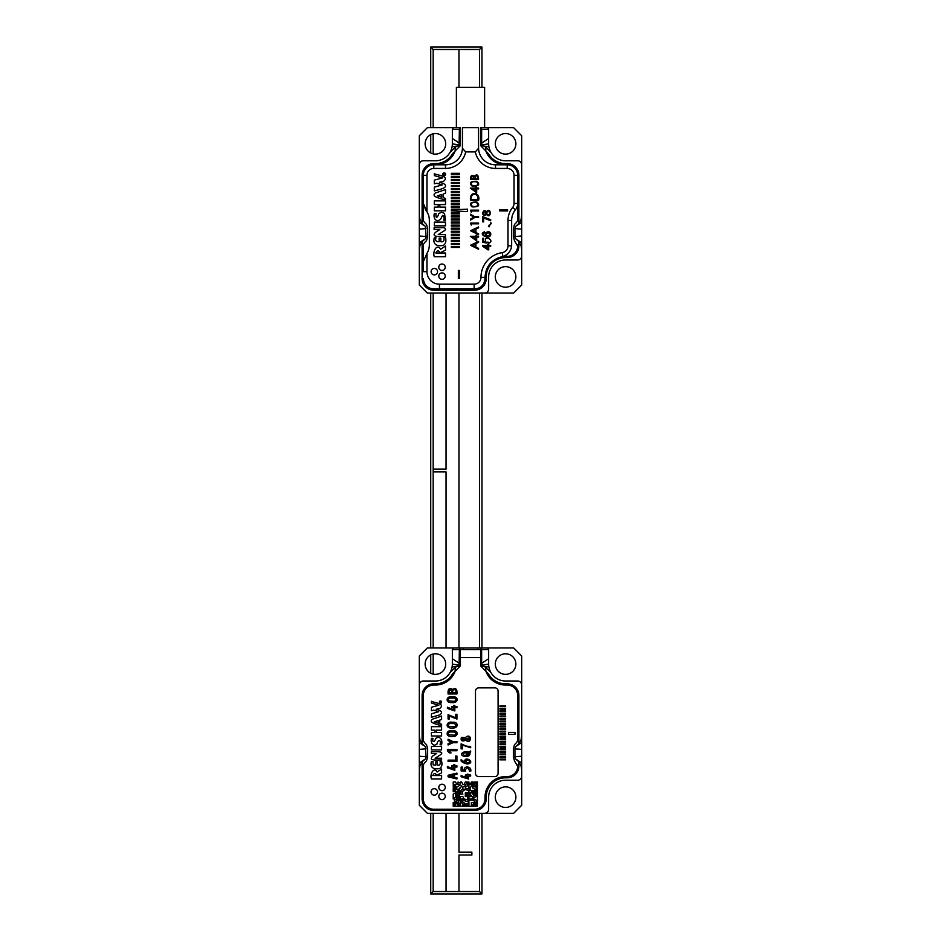 <?xml version="1.0" encoding="UTF-8"?>
<svg xmlns="http://www.w3.org/2000/svg" width="941" height="941" viewBox="0 0 941 941"><rect width="100%" height="100%" fill="white"/><g stroke="black" fill="none" stroke-linecap="round" stroke-linejoin="round"><path stroke-width="1.41" d="M486.238 796.604A8.869 8.869 0 0 1 484.697 801.356M515.609 746.66L518.891 743.743L518.891 735.662C518.714 739.403 517.244 742.402 514.48 744.637L513.386 748.918L513.386 756.682L514.48 760.963L518.726 768.056L518.891 766.103A11.692 11.692 0 0 1 507.199 777.807A11.692 11.692 0 0 0 518.891 766.103L518.891 761.845L515.609 758.94L514.939 756.764L514.939 748.836L515.609 746.66L518.891 743.755L521.079 739.697L521.714 735.662L521.714 763.08L515.609 758.94M459.361 649.561L452.35 649.561L452.35 664.075A16.938 16.938 0 0 1 435.412 681.013A16.938 16.938 0 0 0 450.08 672.544L455.173 667.487L459.114 665.193L459.361 649.561L460.372 647.949L460.349 665.91L452.527 673.956A19.761 19.761 0 0 1 435.412 683.836L433.801 683.836A11.692 11.692 0 0 0 422.109 695.528L422.109 735.662C422.274 739.391 423.756 742.39 426.52 744.637L427.614 748.918L427.614 756.682L426.52 760.963C423.756 763.198 422.286 766.197 422.109 769.938L422.109 798.78A11.692 11.692 0 0 0 433.801 810.472L474.535 810.472A11.692 11.692 0 0 0 486.226 798.78L486.226 797.156A19.361 19.361 0 0 1 505.588 777.807L507.199 777.807M422.109 735.662L422.109 743.755L425.391 746.66L422.109 743.755L419.921 739.697L419.286 735.662L419.286 685.048A4.035 4.035 0 0 1 423.321 681.013L435.412 681.013M518.891 735.662L518.891 695.528A11.692 11.692 0 0 0 507.199 683.836L505.588 683.836A19.761 19.761 0 0 1 488.473 673.956L480.651 665.91L480.628 647.949L513.657 647.949L521.714 656.006L521.714 735.662M419.286 685.048L419.286 656.006L427.343 647.949L460.349 647.949M481.792 647.949L459.208 647.949M452.35 649.561A1.611 1.611 0 0 1 453.962 647.949M482.145 666.04L488.908 667.016A16.938 16.938 0 0 1 488.65 664.075L488.65 658.7L481.639 663.37L481.886 665.193L485.827 667.487L490.92 672.544A16.938 16.938 0 0 1 488.908 667.016A16.938 16.938 0 0 0 505.588 681.013A16.938 16.938 0 0 1 490.92 672.544M487.038 647.949A1.611 1.611 0 0 1 488.65 649.561L488.65 658.7M516.15 759.316L518.891 761.857L521.079 765.903L521.714 769.938L521.714 805.225L513.657 813.295L427.343 813.295L419.286 805.225L419.286 769.938L419.921 765.903L422.109 761.845L425.391 758.94L426.061 756.764L425.391 746.66M484.615 813.295A4.035 4.035 0 0 0 488.65 809.26L488.65 797.156A16.938 16.938 0 0 1 505.588 780.218L517.679 780.218A4.035 4.035 0 0 0 521.714 776.196M521.714 685.048A4.035 4.035 0 0 0 517.679 681.013L505.588 681.013M419.286 769.938L419.286 763.08L424.262 759.705M419.286 735.662L419.286 763.08M521.714 769.938L521.714 763.08M495.307 797.156A10.28 10.28 0 0 0 510.728 806.072A10.28 10.28 0 0 0 510.728 788.252A10.28 10.28 0 0 0 495.307 797.156M425.132 664.075A10.28 10.28 0 0 0 440.553 672.98A10.28 10.28 0 0 0 440.553 655.171A10.28 10.28 0 0 0 425.132 664.075M495.307 664.075A10.28 10.28 0 0 0 510.728 672.98A10.28 10.28 0 0 0 510.728 655.171A10.28 10.28 0 0 0 495.307 664.075M509.787 776.266A8.869 8.869 0 0 1 505.035 777.807M521.714 742.52L516.727 745.895M521.714 749.377L514.939 748.836M521.714 756.223L514.057 756.835M480.651 647.949L481.639 649.561L481.639 663.37M488.65 664.075L481.016 665.334M452.35 658.7L459.361 663.37M452.35 664.075L459.984 665.334M452.092 667.016L458.855 666.04M419.286 742.52L424.273 745.895M419.286 749.377L426.061 748.836M419.286 756.223L426.943 756.835M422.109 769.938L422.109 761.845L425.391 758.94M477.757 647.949L477.757 649.561M463.243 647.949L463.243 649.561M439.494 702.08L439.776 702.774C441.858 702.304 441.858 701.833 439.776 701.374L439.494 702.08M441.164 701.704L441.164 702.539L439.8 702.539L441.164 701.704M436.506 753.529L431.319 753.529L431.319 751.8C435.53 751.835 444.623 750.953 440.87 754.517L435.083 758.223L441.611 758.223L441.611 759.952C437.506 759.869 427.873 761.198 432.648 756.093L436.506 753.529M439.741 720.1L439.741 723.641L441.611 724.299L441.611 725.876C436.612 724.111 428.19 722.747 432.319 719.253L441.611 716.042L441.611 719.5L439.741 720.1M452.456 730.769C446.069 729.299 444.87 737.109 451.939 736.497C459.09 737.262 458.502 729.698 452.456 730.769M452.456 722.288C446.069 720.818 444.87 728.628 451.939 728.016C459.09 728.781 458.502 721.218 452.456 722.288M452.456 696.858C446.069 695.387 444.87 703.198 451.939 702.586C459.09 703.35 458.502 695.787 452.456 696.858M451.045 752.906L448.928 750.742L456.938 750.742L456.938 749.507L447.41 749.507L447.41 750.836L449.363 752.906L451.045 752.906M453.562 765.821L453.562 764.798L454.821 764.798L454.821 765.821L456.938 765.821L456.938 767.044L454.821 767.044L454.821 770.303L447.41 767.797L447.41 766.55L453.562 769.068L453.562 767.044L451.668 767.044L451.668 765.821L453.562 765.821M453.562 705.444L453.562 706.468L451.668 706.468L451.668 707.691L453.562 707.691L453.562 709.714L447.41 707.197L447.41 708.444L454.821 710.949L454.821 707.691L456.938 707.691L456.938 706.468L454.821 706.468L454.821 705.444L453.562 705.444M456.938 777.772L454.35 777.184L454.35 774.902L456.938 774.302L456.938 773.09L448.069 775.266L448.069 776.807L456.938 778.983L456.938 777.772M455.691 756.07L455.691 760.14L448.069 760.14L448.069 761.363L456.938 761.363L456.938 756.07L455.691 756.07M448.069 740.579L451.398 742.131L448.069 743.672L448.069 744.99L452.809 742.743L456.938 742.743L456.938 741.508L452.797 741.508L448.069 739.25L448.069 740.579M455.691 714.278L455.691 717.76L448.069 714.678L448.069 718.995L449.327 718.995L449.327 715.995L456.938 719.089L456.938 714.278L455.691 714.278M448.069 691.176L448.069 693.987L456.938 693.987C457.35 689.047 455.797 687.542 452.256 689.471C450.104 687.8 448.704 688.365 448.069 691.176M465.466 737.709L461.419 737.379C460.561 740.308 461.549 741.414 464.384 740.708L465.325 739.838C471.853 745.919 472.006 732.169 465.783 737.297L465.466 737.709M467.277 774.09L467.277 774.996L465.383 774.996L465.383 776.09L467.277 776.09L467.277 777.889L461.125 775.643L461.125 776.76L468.536 778.983L468.536 776.09L470.653 776.09L470.653 774.996L467.277 774.09M464.242 770.126L462.384 769.997L462.384 767.08L461.125 767.08L461.125 770.926L465.572 771.149L465.501 769.644C467.312 767.068 468.653 767.574 469.512 771.149L470.771 771.149C471.782 766.092 463.56 765.492 464.242 770.126M467.23 764.021C476.84 762.704 463.666 754.706 464.795 762.222L461.125 759.693L461.125 761.057C462.725 762.516 464.76 763.504 467.23 764.021M462.384 748.848L462.384 745.119L470.653 747.754L470.653 746.66L466.195 746.037L461.125 743.837L461.125 748.848L462.384 748.848M469.594 752.894L470.618 752.282L470.653 750.989L468.618 752.235C465.266 750.165 458.526 753.87 463.113 756.011C467.653 757.082 469.935 756.246 469.971 753.518L469.594 752.894M499.942 759.058L499.942 759.857L505.588 759.857L505.588 759.058L499.942 759.058M499.942 756.517L499.942 757.317L505.588 757.317L505.588 756.517L499.942 756.517M499.942 753.988L499.942 754.788L505.588 754.788L505.588 753.988L499.942 753.988M499.942 751.447L499.942 752.247L505.588 752.247L505.588 751.447L499.942 751.447M499.942 748.918L499.942 749.718L505.588 749.718L505.588 748.918L499.942 748.918M499.942 746.378L499.942 747.178L505.588 747.178L505.588 746.378L499.942 746.378M499.942 743.837L499.942 744.649L505.588 744.649L505.588 743.837L499.942 743.837M499.942 741.308L499.942 742.108L505.588 742.108L505.588 741.308L499.942 741.308M499.942 738.767L499.942 739.579L505.588 739.579L505.588 738.767L499.942 738.767M499.942 736.238L499.942 737.038L505.588 737.038L505.588 736.238L499.942 736.238M499.942 733.698L499.942 734.509L505.588 734.509L505.588 733.698L499.942 733.698M499.942 731.169L499.942 731.969L505.588 731.969L505.588 731.169L499.942 731.169M499.942 728.628L499.942 729.44L505.588 729.44L505.588 728.628L499.942 728.628M499.942 726.099L499.942 726.899L505.588 726.899L505.588 726.099L499.942 726.099M499.942 723.558L499.942 724.37L505.588 724.37L505.588 723.558L499.942 723.558M499.942 721.029L499.942 721.829L505.588 721.829L505.588 721.029L499.942 721.029M499.942 718.489L499.942 719.3L505.588 719.3L505.588 718.489L499.942 718.489M499.942 715.96L499.942 716.76L505.588 716.76L505.588 715.96L499.942 715.96M499.942 713.419L499.942 714.231L505.588 714.231L505.588 713.419L499.942 713.419M499.942 710.89L499.942 711.69L505.588 711.69L505.588 710.89L499.942 710.89M499.942 708.35L499.942 709.161L505.588 709.161L505.588 708.35L499.942 708.35M499.942 705.821L499.942 706.62L505.588 706.62L505.588 705.821L499.942 705.821M508.563 732.404L508.563 734.427L515.009 734.427L515.009 732.404L508.563 732.404M455.385 670.474A20.973 20.973 0 0 1 435.412 685.048L433.801 685.048A10.48 10.48 0 0 0 423.321 695.528L423.321 740.685M517.679 764.915L517.679 766.103A10.48 10.48 0 0 1 507.199 776.596L505.588 776.596A20.573 20.573 0 0 0 485.015 797.156L485.015 798.78A10.48 10.48 0 0 1 474.535 809.26L433.801 809.26A10.48 10.48 0 0 1 423.321 798.78L423.321 764.915M485.615 670.474A20.973 20.973 0 0 0 505.588 685.048L507.199 685.048A10.48 10.48 0 0 1 517.679 695.528L517.679 740.685M434.283 788.687A3.223 3.223 0 0 0 431.496 793.534A3.223 3.223 0 0 0 437.083 793.534A3.223 3.223 0 0 0 434.283 788.687M442.023 793.157A3.223 3.223 0 0 0 439.235 798.003A3.223 3.223 0 0 0 444.822 798.003A3.223 3.223 0 0 0 442.023 793.157M442.023 784.218A3.223 3.223 0 0 0 439.235 789.064A3.223 3.223 0 0 0 444.822 789.064A3.223 3.223 0 0 0 442.023 784.218M498.083 691.094L498.083 773.373A3.223 3.223 0 0 1 494.86 776.596L478.722 776.596A3.223 3.223 0 0 1 475.499 773.373L475.499 691.094A3.223 3.223 0 0 1 478.722 687.871L494.86 687.871A3.223 3.223 0 0 1 498.083 691.094M436.071 709.279C441.705 710.514 442.976 712.372 439.847 714.866L431.413 717.289L431.413 713.807L438.729 711.702L433.601 710.161L431.413 710.726L431.413 707.244L438.835 705.244L431.413 703.056L431.413 701.304C434.601 702.88 445.469 703.503 439.941 708.302L436.071 709.279M436.495 730.134L436.495 732.521L441.611 732.521L441.611 735.98L431.413 735.98L431.413 732.521L434.989 732.521L434.989 730.134L431.413 730.134L431.413 726.675L441.611 726.675L441.611 730.134L436.495 730.134M440.117 744.754C441.282 738.438 437.377 740.167 437.071 743.943L434.683 745.237C431.801 744.66 430.707 742.355 431.413 738.32L432.919 738.32C432.025 743.837 435.412 741.237 435.518 738.45L438.047 737.238C441.235 737.897 442.423 740.402 441.611 744.754L440.117 744.754M431.413 746.472L441.611 746.472L441.611 749.918L431.413 749.918L431.413 746.472M432.825 775.525L441.611 775.525L441.611 778.983L431.413 778.983C429.625 773.855 434.083 766.433 437.106 772.032L441.611 769.02L441.611 772.914L436.6 775.313C435.33 772.867 434.072 772.937 432.825 775.525M435.801 765.08L433.154 764.939L432.919 761.422L431.413 761.422C429.684 768.032 434.224 769.585 439.588 768.538C441.729 767.209 442.399 764.786 441.611 761.281L440.117 761.281C440.659 764.374 439.729 765.645 437.294 765.08L437.294 761.81L435.801 761.81L435.801 765.08M439.647 702.939C439.129 701.221 439.682 700.645 441.329 701.21C441.858 702.892 441.294 703.468 439.647 702.939M460.69 649.561L480.31 649.561M466.854 752.8L467.454 752.965L466.277 753.659L466.277 754.917L468.606 753.518C469.171 755.141 467.571 755.705 463.831 755.188C462.219 753.6 463.219 752.812 466.854 752.8M468.971 762.528C466.348 763.104 465.477 762.41 466.371 760.41C469.03 759.834 469.9 760.54 468.971 762.528M466.724 739.791L465.995 738.838L469.053 737.779L469.041 739.967L466.724 739.791M464.125 738.12L464.125 739.638C462.607 740.32 462.043 739.791 462.443 738.062L464.125 738.12M455.691 692.764L452.844 692.764C451.68 688.389 457.055 688.93 455.691 692.764M451.704 690.87L451.704 692.764L449.327 692.764C449.445 689.671 450.233 689.047 451.704 690.87M453.091 775.196L453.103 776.866L449.422 776.031L453.091 775.196M450.633 698.081L454.15 698.128C456.256 699.092 456.361 700.139 454.456 701.28L448.728 700.845C447.951 699.175 448.586 698.257 450.633 698.081M450.633 723.523L454.15 723.57C456.256 724.523 456.361 725.582 454.456 726.723L448.728 726.287C447.951 724.617 448.586 723.688 450.633 723.523M450.633 731.992L454.15 732.039C456.256 733.004 456.361 734.062 454.456 735.203L448.728 734.768C447.951 733.098 448.586 732.169 450.633 731.992M431.413 738.32L431.46 742.32M438.33 720.547L434.201 721.806L438.33 723.17L438.33 720.547M474.135 289.016L474.535 289.016C480.91 288.393 484.403 284.9 485.015 278.536L485.015 277.301L485.015 278.536C484.403 284.9 480.91 288.393 474.535 289.016L439.447 289.016L474.135 289.016L474.135 284.182A6.858 6.858 0 0 0 480.98 277.324A25.007 25.007 0 0 1 502.188 252.611A6.858 6.858 0 0 0 508.011 245.836L508.011 220.465A20.573 20.573 0 0 1 512.61 207.49A6.458 6.458 0 0 0 514.057 203.421L514.057 175.297A6.858 6.858 0 0 0 507.199 168.439L495.507 168.439A20.573 20.573 0 0 1 475.334 151.901L465.666 151.901L462.431 148.278L462.431 127.705L478.569 127.705L478.569 148.278A16.938 16.938 0 0 0 495.507 164.804L507.199 164.804A10.48 10.48 0 0 1 517.679 175.297A10.48 10.48 0 0 0 507.199 164.804L495.507 164.804A16.938 16.938 0 0 1 478.569 148.278L475.334 151.901L465.666 151.901L462.431 148.278L462.431 127.705L478.569 127.705L478.569 148.278L475.334 151.901A20.573 20.573 0 0 0 495.507 168.439L495.507 164.804L495.507 168.439L507.199 168.439L507.199 164.804L507.199 168.439A6.858 6.858 0 0 1 514.057 175.297L517.679 175.297L517.679 203.421L517.679 175.297L514.057 175.297L514.057 203.421L517.679 203.421L517.679 220.441L517.679 203.421A10.08 10.08 0 0 1 515.433 209.784A10.08 10.08 0 0 0 517.679 203.421L514.057 203.421A6.458 6.458 0 0 1 512.61 207.49L515.433 209.784A16.938 16.938 0 0 0 511.633 220.465A16.938 16.938 0 0 1 515.433 209.784L512.61 207.49A20.573 20.573 0 0 0 508.011 220.465L511.633 220.465L511.633 244.872L511.633 220.465L508.011 220.465L508.011 245.836L511.598 245.836A12.104 12.104 0 0 1 501.894 256.74L502.788 256.517C507.952 254.799 510.881 251.247 511.598 245.836L511.633 244.872L511.598 245.836A12.104 12.104 0 0 1 501.894 256.74C491.39 259.587 485.768 266.444 485.015 277.301C485.768 266.444 491.39 259.587 501.894 256.74L502.788 256.517C507.952 254.799 510.881 251.247 511.598 245.836L508.011 245.836A6.858 6.858 0 0 1 502.188 252.611L502.788 256.517L502.188 252.611A25.007 25.007 0 0 0 480.98 277.324L485.015 277.324L480.98 277.324A6.858 6.858 0 0 1 474.135 284.182L474.135 289.016M433.801 289.016L439.447 289.016L433.801 289.016C427.39 288.322 423.897 284.829 423.321 278.536C423.897 284.829 427.39 288.322 433.801 289.016M506.799 256.352A20.973 20.973 0 0 0 501.894 256.74A20.973 20.973 0 0 1 506.799 256.352A10.48 10.48 0 0 0 517.679 245.872L517.679 244.672L517.679 245.872A10.48 10.48 0 0 1 506.799 256.352M505.588 164.804A20.973 20.973 0 0 1 485.615 150.231A20.973 20.973 0 0 0 505.588 164.804M435.412 164.804A20.973 20.973 0 0 0 455.385 150.231A20.973 20.973 0 0 1 435.412 164.804M445.493 164.804A16.938 16.938 0 0 0 462.431 148.278A16.938 16.938 0 0 1 445.493 164.804L445.493 168.439A20.573 20.573 0 0 0 465.666 151.901A20.573 20.573 0 0 1 445.493 168.439L433.801 168.439A6.858 6.858 0 0 0 426.943 175.297L423.321 175.297A10.48 10.48 0 0 1 433.801 164.804L445.493 164.804L445.493 168.439L433.801 168.439A6.858 6.858 0 0 0 426.943 175.297L423.321 175.297A10.48 10.48 0 0 1 433.801 164.804L445.493 164.804M425.567 209.784L423.321 203.421L423.321 175.297L423.321 220.441L423.321 203.421L426.943 211.737L426.943 175.297L426.943 211.737A16.938 16.938 0 0 1 429.367 220.465A16.938 16.938 0 0 0 426.943 211.737L425.567 209.784M439.447 284.182L474.135 284.182L439.447 284.182L439.447 289.016L439.447 284.182A12.504 12.504 0 0 1 426.943 271.678L426.943 253.388A16.938 16.938 0 0 0 429.367 244.66L429.367 220.465L429.367 244.66A16.938 16.938 0 0 1 426.943 253.388L423.321 261.704L423.321 244.672L423.321 261.704L426.943 253.388L426.943 271.678A12.504 12.504 0 0 0 439.447 284.182M442.011 272.89A3.223 3.223 0 0 1 444.799 277.724A3.223 3.223 0 0 1 439.212 277.724A3.223 3.223 0 0 1 442.011 272.89A3.223 3.223 0 0 1 444.799 277.724A3.223 3.223 0 0 1 439.212 277.724A3.223 3.223 0 0 1 442.011 272.89M442.011 264.021A3.223 3.223 0 0 1 444.799 268.855A3.223 3.223 0 0 1 439.212 268.855A3.223 3.223 0 0 1 442.011 264.021A3.223 3.223 0 0 1 444.799 268.855A3.223 3.223 0 0 1 439.212 268.855A3.223 3.223 0 0 1 442.011 264.021M434.33 268.456A3.223 3.223 0 0 1 437.118 273.29A3.223 3.223 0 0 1 431.531 273.29A3.223 3.223 0 0 1 434.33 268.456A3.223 3.223 0 0 1 437.118 273.29A3.223 3.223 0 0 1 431.531 273.29A3.223 3.223 0 0 1 434.33 268.456M423.321 271.678L423.321 261.704L423.321 271.678L426.943 271.678L423.321 271.678M455.62 789.287L455.62 790.499L454.409 790.499L454.409 788.087L453.209 788.087L453.209 791.71L455.62 791.71L455.62 792.922L453.209 794.133L453.209 798.968L454.409 798.968L454.409 797.756L456.832 797.756L456.832 798.968L454.409 800.179L454.409 801.391L455.62 801.391L455.62 805.025L454.409 805.025L454.409 802.602L453.209 802.602L453.209 806.225L477.405 806.225L477.405 782.03L473.77 782.03L473.77 783.241L476.193 783.241L476.193 785.664L473.77 784.453L473.77 785.664L471.347 785.664L470.147 788.087L468.936 788.087L468.936 784.453L472.558 784.453L472.558 782.03L471.347 782.03L471.347 783.241L468.936 783.241L468.936 782.03L465.301 782.03L464.089 784.453L462.878 784.453L461.678 782.03L460.467 782.03L460.467 783.241L458.044 782.03L458.044 784.453L456.832 784.453L455.62 782.03L453.209 782.03L453.209 784.453L455.62 784.453L455.62 785.664L453.209 785.664L453.209 786.876L455.62 786.876L455.62 788.087L456.832 788.087L456.832 786.876L459.255 785.664L459.255 784.453L461.678 785.664L460.467 788.087L459.255 788.087L459.255 790.499L458.044 790.499L458.044 789.287L455.62 789.287M456.832 796.557L456.832 795.345L458.044 795.345L458.044 797.756L460.467 797.756L460.467 798.968L458.044 798.968L458.044 800.179L456.832 800.179L456.832 803.814L458.044 803.814L458.044 805.025L460.467 805.025L460.467 803.814L458.044 802.602L459.255 800.179L460.467 800.179L460.467 802.602L461.678 802.602L462.878 805.025L465.301 805.025L465.301 803.814L464.089 803.814L464.089 802.602L461.678 801.391L461.678 798.968L462.878 798.968L462.878 800.179L465.301 800.179L465.301 801.391L468.936 801.391L468.936 800.179L464.089 798.968L462.878 796.557L459.255 796.557L459.255 791.71L456.832 791.71L456.832 792.922L458.044 792.922L458.044 794.133L455.62 794.133L455.62 796.557L456.832 796.557M468.936 805.025L468.936 802.602L466.513 803.814L466.513 805.025L468.936 805.025M476.193 791.71L476.193 786.876L472.558 786.876L472.558 788.087L474.982 789.287L474.982 790.499L472.558 790.499L472.558 794.133L473.77 794.133L473.77 791.71L476.193 791.71M470.147 792.922L471.347 792.922L471.347 790.499L470.147 790.499L470.147 789.287L465.301 788.087L465.301 786.876L467.724 785.664L467.724 783.241L466.513 783.241L465.301 785.664L462.878 786.876L462.878 789.287L460.467 790.499L460.467 794.133L462.878 794.133L461.678 791.71L464.089 790.499L464.089 789.287L468.936 790.499L468.936 792.922L465.301 792.922L465.301 796.557L467.724 796.557L467.724 798.968L468.936 798.968L468.936 796.557L471.347 796.557L471.347 795.345L466.513 795.345L466.513 794.133L470.147 794.133L470.147 792.922M476.193 794.133L476.193 792.922L474.982 792.922L474.982 794.133L476.193 794.133M476.193 796.557L476.193 795.345L473.77 795.345L473.77 796.557L472.558 796.557L472.558 798.968L470.147 798.968L470.147 800.179L473.77 800.179L474.982 802.602L476.193 802.602L476.193 800.179L473.77 798.968L473.77 797.756L476.193 796.557M476.193 805.025L476.193 803.814L474.982 803.814L474.982 805.025L476.193 805.025M471.347 805.025L473.77 805.025L473.77 802.602L471.347 802.602L471.347 805.025M430.731 127.705L430.731 47.05L481.957 47.05L481.957 87.384M481.957 813.295L481.957 893.95L430.731 893.95L430.731 813.295M430.731 673.238L430.731 654.924M430.731 647.949L430.731 293.051M430.731 152.995L430.731 134.681M479.534 87.384L479.534 49.473L433.154 49.473L433.154 127.705M433.154 133.81L433.154 153.877M433.154 293.051L433.154 647.949M446.058 469.089L433.154 469.089L446.058 469.089L446.058 293.051L446.058 469.089M433.154 654.042L433.154 674.109M433.154 813.295L433.154 891.527L458.961 891.539L458.961 855.028L471.876 855.028L471.876 852.205L458.961 852.205L458.961 813.295L458.961 852.205M446.058 471.911L446.058 647.949L446.058 471.911L433.154 471.911L446.058 471.911M446.058 813.295L446.058 891.527L446.058 813.295M458.961 855.028L458.961 891.539L479.534 891.527L479.534 813.295M479.534 647.949L479.534 293.051M458.961 647.949L458.961 293.051L458.961 647.949M458.961 87.384L458.961 49.461L458.961 87.384M481.957 293.051L481.957 647.949M481.957 47.05L479.534 49.473M433.154 49.473L430.731 47.05M433.154 891.527L430.731 893.95M481.957 893.95L479.534 891.527M486.238 276.372A8.869 8.869 0 0 1 484.697 281.124M435.977 164.804A20.973 20.973 0 0 0 445.94 161.981M518.891 223.523L518.891 215.418C518.714 219.171 517.244 222.158 514.48 224.405L513.386 228.675L513.386 236.45L514.48 240.72L518.726 247.812L518.891 245.872A11.692 11.692 0 0 1 507.199 257.563A11.692 11.692 0 0 0 518.891 245.872L518.891 241.602L515.609 238.708L514.939 236.52L514.939 228.604L515.609 226.416L518.891 223.523L521.079 219.453L521.714 215.418L521.714 242.849L515.609 238.708M459.361 129.317L452.35 129.317L452.35 143.844A16.938 16.938 0 0 1 435.412 160.782A16.938 16.938 0 0 0 450.08 152.313L455.173 147.243L459.114 144.949L459.361 129.317L460.372 127.705L460.349 145.667L452.527 153.724A19.761 19.761 0 0 1 435.412 163.605L433.801 163.605A11.692 11.692 0 0 0 422.109 175.297L422.109 215.418C422.274 219.159 423.756 222.147 426.52 224.405L427.614 228.675L427.614 236.45L426.52 240.72C423.756 242.966 422.286 245.954 422.109 249.706L422.109 278.536A11.692 11.692 0 0 0 433.801 290.228L474.535 290.228A11.692 11.692 0 0 0 486.226 278.536L486.226 276.925A19.361 19.361 0 0 1 505.588 257.563L507.199 257.563M422.109 223.511L425.391 226.416L422.109 223.523L419.921 219.453L419.286 215.418L419.286 164.804A4.035 4.035 0 0 1 423.321 160.782L435.412 160.782M518.891 215.418L518.891 175.297A11.692 11.692 0 0 0 507.199 163.605L505.588 163.605A19.761 19.761 0 0 1 488.473 153.724L480.651 145.667L480.628 127.705L513.657 127.705L521.714 135.775L521.714 215.418M419.286 164.804L419.286 135.775L427.343 127.705L460.349 127.705M452.35 129.317A1.611 1.611 0 0 1 453.962 127.705M482.145 145.808L488.908 146.772A16.938 16.938 0 0 1 488.65 143.844L488.65 138.456L481.639 143.138L481.886 144.949L485.827 147.243L490.92 152.313A16.938 16.938 0 0 1 488.908 146.772A16.938 16.938 0 0 0 505.588 160.782A16.938 16.938 0 0 1 490.92 152.313M487.038 127.705A1.611 1.611 0 0 1 488.65 129.317L488.65 138.456M516.15 239.073L518.891 241.614L521.079 245.672L521.714 249.706L521.714 284.994L513.657 293.051L427.343 293.051L419.286 284.994L419.286 249.706L419.921 245.672L422.109 241.602L425.391 238.708L426.061 236.52L425.391 226.416M484.615 293.051A4.035 4.035 0 0 0 488.65 289.016L488.65 276.925A16.938 16.938 0 0 1 505.588 259.987L517.679 259.987A4.035 4.035 0 0 0 521.714 255.952M521.714 164.804A4.035 4.035 0 0 0 517.679 160.782L505.588 160.782M419.286 249.706L419.286 242.849L424.262 239.473M419.286 215.418L419.286 242.849M521.714 249.706L521.714 242.849M495.307 276.925A10.28 10.28 0 0 0 510.728 285.829A10.28 10.28 0 0 0 510.728 268.02A10.28 10.28 0 0 0 495.307 276.925M425.132 143.844A10.28 10.28 0 0 0 440.553 152.748A10.28 10.28 0 0 0 440.553 134.928A10.28 10.28 0 0 0 425.132 143.844M495.307 143.844A10.28 10.28 0 0 0 510.728 152.748A10.28 10.28 0 0 0 510.728 134.928A10.28 10.28 0 0 0 495.307 143.844M509.787 256.034A8.869 8.869 0 0 1 505.035 257.575M521.714 222.276L516.727 225.652M518.891 223.511L515.609 226.416M521.714 229.134L514.939 228.604M521.714 235.991L514.057 236.591M480.651 127.705L481.639 129.317L481.639 143.138M488.65 143.844L481.016 145.09M452.35 138.456L459.361 143.138M452.35 143.844L459.984 145.09M452.092 146.772L458.855 145.808M419.286 222.276L424.273 225.664M419.286 229.134L426.061 228.604M419.286 235.991L426.943 236.591M422.109 249.706L422.109 241.602L425.391 238.708M456.385 127.705L456.385 87.384L484.615 87.384L484.615 127.705M499.542 210.913L507.599 210.913L507.599 209.843L499.542 209.843L499.542 210.913M485.65 215.077L486.285 214.16C491.308 220.523 491.696 205.632 486.285 211.901C483.168 207.126 480.651 217.289 485.65 215.077M482.709 221.888L483.65 221.888L483.65 217.936L490.661 220.759L490.661 219.735L482.709 216.665L482.709 221.888M490.543 222.829L490.296 224.875L491.296 223.146L490.543 222.829M484.65 232.827L484.568 231.839C477.075 234.285 490.437 240.602 490.802 234.227C490.484 229.251 482.321 232.933 486.509 236.038C483.686 235.756 482.78 234.815 483.803 233.203L484.65 232.827M488.461 242.213L488.555 243.249C496.013 240.555 483.145 234.097 485.827 241.931L483.65 241.496L483.65 238.285L482.709 238.285L482.709 242.296L486.85 243.072L486.968 242.143L488.461 242.213M488.732 246.342L490.661 246.342L490.661 245.354L488.732 245.354L488.732 244.26L487.826 244.26L487.826 245.354L482.604 245.354L482.604 246.154L487.826 249.836L488.732 249.836L488.732 246.342M434.295 256.717L445.493 256.717L445.493 253L435.836 253C437.2 250.224 438.588 250.141 439.988 252.776L445.493 250.2L445.493 246.013L440.541 249.247C437.224 243.225 432.319 251.2 434.295 256.717M440.788 238.167L439.141 238.167L439.141 241.672C436.059 241.825 435.001 240.52 435.977 237.755L434.33 237.755C432.425 244.825 437.389 246.518 443.305 245.389C445.646 243.966 446.399 241.367 445.528 237.591L443.881 237.591C444.47 240.943 443.446 242.296 440.788 241.672L440.788 238.167M443.67 227.675L434.119 227.675L434.119 229.533L439.812 229.533L435.565 232.274C430.308 237.708 440.858 236.356 445.422 236.426L445.422 234.568L438.247 234.568L444.599 230.58C446.128 229.204 445.822 228.228 443.67 227.675M434.307 225.852L445.493 225.852L445.493 222.135L434.307 222.135L434.307 225.852M435.942 215.959L435.942 213.407L434.295 213.407C433.519 217.736 434.718 220.218 437.883 220.829L440.506 219.441L442.505 215.465C443.811 215.536 444.258 217.148 443.846 220.312L445.493 220.312L444.517 213.407L441.576 212.243L438.8 213.536C438.847 214.466 436.365 219.7 435.942 215.959M445.493 210.843L445.493 207.126L439.87 207.126L439.87 204.573L445.493 204.573L445.493 200.856L434.295 200.856L434.295 204.573L438.212 204.573L438.212 207.126L434.295 207.126L434.295 210.843L445.493 210.843M445.493 200.127L445.493 198.445L443.434 197.739L443.434 193.928L445.493 193.281L445.493 189.576L435.283 193.023C430.743 196.775 440 198.222 445.493 200.127M434.295 187.153L434.295 190.894C438.882 189.659 450.339 187.671 443.352 183.401L439.412 182.283L443.658 181.237C449.727 176.085 437.788 175.402 434.295 173.72L434.295 175.602L442.446 177.955L434.295 180.107L434.295 183.836L436.683 183.236L442.317 184.883L434.295 187.153M444.187 172.873A1.411 1.411 0 0 0 442.964 174.991A1.411 1.411 0 0 0 445.411 174.991A1.411 1.411 0 0 0 444.187 172.873M451.339 173.32L451.339 174.297L459.408 174.297L459.408 173.32L451.339 173.32M451.339 176.367L451.339 177.343L459.408 177.343L459.408 176.367L451.339 176.367M451.339 179.413L451.339 180.39L459.408 180.39L459.408 179.413L451.339 179.413M451.339 182.472L451.339 183.436L459.408 183.436L459.408 182.472L451.339 182.472M451.339 185.518L451.339 186.483L459.408 186.483L459.408 185.518L451.339 185.518M451.339 188.565L451.339 189.529L459.408 189.529L459.408 188.565L451.339 188.565M451.339 191.611L451.339 192.576L459.408 192.576L459.408 191.611L451.339 191.611M451.339 194.658L451.339 195.622L459.408 195.622L459.408 194.658L451.339 194.658M451.339 197.704L451.339 198.669L459.408 198.669L459.408 197.704L451.339 197.704M451.339 200.751L451.339 201.727L459.408 201.727L459.408 200.751L451.339 200.751M451.339 203.797L451.339 204.773L459.408 204.773L459.408 203.797L451.339 203.797M451.339 206.844L451.339 207.82L459.408 207.82L459.408 206.844L451.339 206.844M451.339 210.866L467.477 211.596L467.477 209.173L451.339 209.902L451.339 210.866M451.339 212.948L451.339 213.913L459.408 213.913L459.408 212.948L451.339 212.948M451.339 215.995L451.339 216.959L459.408 216.959L459.408 215.995L451.339 215.995M451.339 219.041L451.339 220.006L459.408 220.006L459.408 219.041L451.339 219.041M451.339 222.088L451.339 223.052L459.408 223.052L459.408 222.088L451.339 222.088M451.339 225.134L451.339 226.099L459.408 226.099L459.408 225.134L451.339 225.134M451.339 228.181L451.339 229.145L459.408 229.145L459.408 228.181L451.339 228.181M451.339 231.227L451.339 232.204L459.408 232.204L459.408 231.227L451.339 231.227M451.339 234.274L451.339 235.25L459.408 235.25L459.408 234.274L451.339 234.274M451.339 237.332L451.339 238.296L459.408 238.296L459.408 237.332L451.339 237.332M451.339 240.378L451.339 241.343L459.408 241.343L459.408 240.378L451.339 240.378M451.339 243.425L451.339 244.389L459.408 244.389L459.408 243.425L451.339 243.425M451.339 246.471L451.339 247.436L459.408 247.436L459.408 246.471L451.339 246.471M475.923 236.273L470.3 236.273L476.687 240.931L476.687 237.073L478.569 237.073L478.569 236.273L476.687 236.273L476.687 235.297L475.923 235.297L475.923 236.273M478.569 226.957L470.5 230.721L478.569 234.721L478.569 233.827L475.911 232.568L475.911 229.086L478.569 227.816L478.569 226.957M470.5 223.029L471.288 225.087L471.288 223.829L478.569 223.829L478.569 223.029L470.5 223.029M470.5 219.182L470.5 220.112L474.711 217.512L478.569 217.512L478.569 216.712L474.711 216.712L470.5 214.16L470.5 215.089L473.829 217.124L470.5 219.182M470.5 210.149L471.288 212.219L471.288 210.949L478.569 210.949L478.569 210.149L470.5 210.149M472.064 206.891C478.675 207.091 480.31 205.491 476.958 202.092C470.441 201.915 468.818 203.515 472.064 206.891M470.5 200.386L478.569 200.386C480.957 192.54 469.218 189.953 470.5 200.386M475.923 188.071L470.3 188.071L476.687 192.729L476.687 188.87L478.569 188.87L478.569 188.071L476.687 188.071L476.687 187.094L475.923 187.094L475.923 188.071M472.064 186.095C478.675 186.283 480.31 184.683 476.958 181.295C470.441 181.107 468.818 182.707 472.064 186.095M470.5 177.978L470.5 179.566L478.569 179.566C478.463 174.744 477.005 173.697 474.17 176.426C472.323 174.638 471.1 175.155 470.5 177.978M470.5 245.248L478.569 241.484L478.569 242.355L475.911 243.625L475.911 247.095L478.569 248.353L478.569 249.259L470.5 245.248M459.408 270.467L459.408 278.536L458.349 278.536L458.349 270.467L459.408 270.467M441.882 197.222L437.353 195.822L441.882 194.411L441.882 197.222M444.187 173.885L443.834 174.485L444.54 174.485L444.187 173.885M472.558 237.073L475.923 237.073L475.923 239.449L472.558 237.073M475.134 232.204L472.206 230.816L475.134 229.439L475.134 232.204M476.616 206.232C469.383 208.137 469.3 200.904 476.628 202.786C478.51 203.903 478.51 205.056 476.616 206.232M477.805 198.68L477.805 199.621L471.288 199.621C470.241 192.729 478.357 192.576 477.805 198.68M472.558 188.87L475.923 188.87L475.923 191.246L472.558 188.87M476.616 185.424C469.383 187.33 469.3 180.096 476.628 181.989C478.51 183.107 478.51 184.248 476.616 185.424M473.876 178.778L471.288 178.778C471.959 175.344 472.817 175.344 473.876 178.778M477.781 178.778L474.687 178.778C475.805 174.391 476.84 174.391 477.781 178.778M475.134 246.73L472.206 245.342L475.134 243.978L475.134 246.73M484.192 246.342L487.826 246.342L487.826 248.871L484.192 246.342M489.026 235.673C486.615 235.92 485.874 235.085 486.791 233.156C489.779 232.615 490.52 233.45 489.026 235.673M489.202 225.028L488.438 226.546L489.214 226.805L489.202 225.028M485.544 213.995C483.839 214.619 483.251 213.983 483.756 212.101C485.509 211.513 486.097 212.137 485.544 213.995M489.155 214.477C486.991 214.701 486.332 213.83 487.191 211.866C489.743 211.231 490.402 212.101 489.155 214.477M455.173 670.662L455.173 667.487M485.827 670.662L485.827 667.487M481.639 649.561L488.65 649.561M480.31 657.63L460.69 657.63M433.801 164.804L433.801 168.439L433.801 164.804M455.173 150.419L455.173 147.243M422.109 223.523L422.109 215.418M485.827 150.419L485.827 147.243M481.639 129.317L488.65 129.317"/></g></svg>
